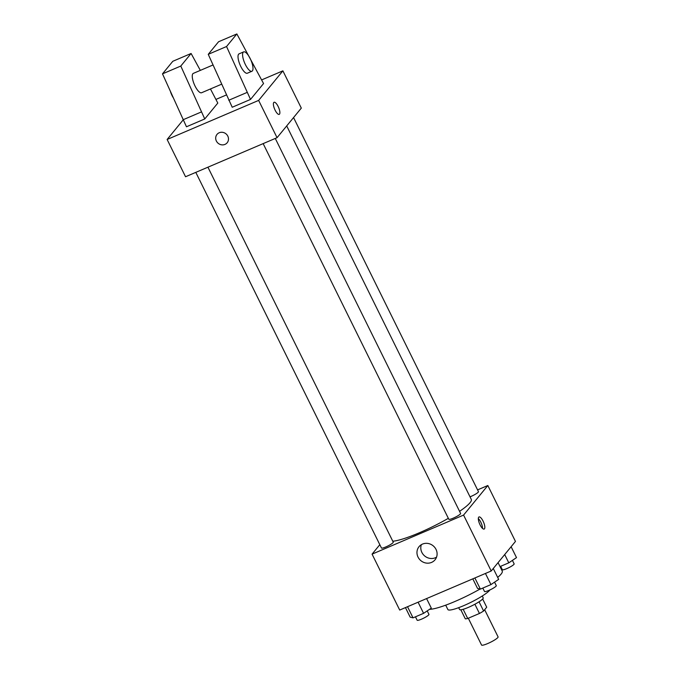 <?xml version="1.0" encoding="UTF-8"?>
<svg xmlns="http://www.w3.org/2000/svg" width="679" height="679" viewBox="0 0 679 679"><rect width="100%" height="100%" fill="white"/><g stroke="black" fill="none" stroke-linecap="round" stroke-linejoin="round"><path stroke-width="1.02" d="M468.306 618.221L481.564 645.05A9.209 1.46 -26.3 0 0 489.075 642.945A9.209 1.46 -26.3 0 0 497.826 637.547A9.209 1.46 -26.3 0 0 498.08 636.885L484.653 609.717M474.893 604.242L479.45 613.468L467.712 618.476A12.511 1.986 -26.3 0 1 465.302 618.815L460.837 609.801M482.659 599.014L486.707 607.213L483.601 611.007A12.511 1.986 -26.3 0 1 479.45 613.468M479.051 601.798L483.601 611.007M482.277 596.009L483.193 597.868A13.156 2.088 153.7 0 1 472.321 605.566A13.156 2.088 153.7 0 1 459.598 609.521L458.681 607.671M463.18 609.301L467.712 618.476M489.924 589.932A23.689 3.76 153.7 0 1 467.687 603.877A23.689 3.76 153.7 0 1 447.86 609.53L445.704 605.167M498.072 562.628L502.239 571.056A42.115 6.68 153.7 0 1 497.682 577.405M480.07 589.033A42.115 6.68 153.7 0 1 429.561 609.309M477.575 489.89L487.828 485.51L515.463 541.426L491.214 570.997L399.702 610.056L372.067 554.14L379.816 544.694M459.573 511.338A46.113 7.316 -26.3 0 0 470.029 502.723A46.113 7.316 -26.3 0 0 471.285 499.396L286.708 125.921M392.785 541.231A46.113 7.316 -26.3 0 0 448.344 518.315M487.828 485.51L463.579 515.081L372.067 554.14M195.798 172.364L381.454 547.995A6.578 1.044 -26.3 0 0 386.818 546.493A6.578 1.044 -26.3 0 0 393.065 542.64A6.578 1.044 -26.3 0 0 393.251 542.173L207.927 167.195M470.021 496.833A6.578 1.044 -26.3 0 0 478.271 492.131A6.578 1.044 -26.3 0 0 478.449 491.655L293.557 117.56M275.275 138.448L460.6 513.417A6.578 1.044 153.7 0 1 455.168 517.271A6.578 1.044 153.7 0 1 448.802 519.248L263.155 143.617M463.579 515.081L491.214 570.997M436.028 549.413A10.355 9.642 39.4 0 1 435.035 559.81A10.355 9.642 39.4 0 1 420.921 560.71A10.355 9.642 39.4 0 1 419.028 546.688A10.355 9.642 39.4 0 1 436.028 549.413M478.703 517.177A6.578 2.147 -113.1 0 1 479.001 516.948A6.578 2.147 -113.1 0 1 483.558 522.159A6.578 2.147 -113.1 0 1 484.161 529.051A6.578 2.147 -113.1 0 1 479.824 524.349A6.578 2.147 -113.1 0 1 478.703 517.177M478.33 518.578A6.578 2.147 -113.1 0 1 482.523 528.406M436.555 557.145A10.355 9.642 39.4 0 1 424.748 556.033A10.355 9.642 39.4 0 1 421.353 544.677M261.738 79.867L282.888 70.845L301.306 108.114L277.057 137.684L185.545 176.744L167.127 139.475L183.101 119.988M215.981 99.397L226.396 94.958M219.215 132.753A6.578 6.128 39.4 0 1 227.024 134.892A6.578 6.128 39.4 0 1 227.176 142.751A6.578 6.128 39.4 0 1 218.205 143.32A6.578 6.128 39.4 0 1 217 134.408A6.578 6.128 39.4 0 1 219.215 132.753M282.888 70.845L258.64 100.407L277.057 137.684M258.64 100.407L167.127 139.475M217.008 134.408A6.578 6.128 -140.6 0 0 218.205 143.32A6.578 6.128 -140.6 0 0 227.176 142.751M279.222 114.378A6.578 2.147 66.9 0 0 278.152 106.484A6.578 2.147 -113.1 0 1 279.222 114.378A6.578 2.147 -113.1 0 1 274.656 109.175A6.578 2.147 -113.1 0 1 274.053 102.274A6.578 2.147 -113.1 0 1 278.152 106.484A6.578 2.147 66.9 0 0 274.053 102.274M263.554 83.542L250.517 99.431L226.548 46.52L236.861 33.95L263.554 83.542M236.861 33.95L218.553 41.759L208.249 54.328L232.218 107.248L250.517 99.431M210.456 88.957L217.798 103.072L204.761 118.961L186.462 126.778L162.493 73.858L172.797 61.297L191.105 53.48L180.792 66.05L204.761 118.961M213.002 64.98L193.328 73.374A10.524 3.437 66.9 0 0 194.296 84.408A10.524 3.437 66.9 0 0 201.595 92.743L221.592 84.204M200.33 70.387L191.105 53.48M251.926 71.261L247.351 73.213A10.524 3.437 -113.1 0 1 240.052 64.878A10.524 3.437 -113.1 0 1 239.084 53.845L243.659 51.893A10.524 3.437 -113.1 0 1 250.22 58.623A10.524 3.437 -113.1 0 1 251.926 71.261A10.524 3.437 -113.1 0 1 244.627 62.926A10.524 3.437 -113.1 0 1 243.659 51.893M170.548 91.903A10.524 3.437 66.9 0 0 172.958 97.284M162.493 73.858L180.792 66.05M208.249 54.328L226.548 46.52M183.007 119.784L201.307 111.976M228.764 100.254L247.063 92.446M493.268 568.484L498.658 579.382L490.951 584.594L480.384 589.109L477.524 588.404L472.805 578.847M485.443 573.458L490.951 584.594M474.876 577.965L480.384 589.109M482.811 588.065L484.492 591.468A6.578 1.044 -26.3 0 0 489.856 589.966A6.578 1.044 -26.3 0 0 496.111 586.113A6.578 1.044 -26.3 0 0 496.29 585.638L494.567 582.149M426.582 598.581L431.309 608.129L423.594 613.341L413.027 617.856L410.175 617.152L405.448 607.603M418.094 602.205L423.594 613.341M407.527 606.712L413.027 617.856M415.463 616.821L417.144 620.216A6.578 1.044 -26.3 0 0 422.508 618.713A6.578 1.044 -26.3 0 0 428.763 614.86A6.578 1.044 -26.3 0 0 428.941 614.385L427.218 610.896M511.117 546.722L516.507 557.62L508.8 562.832L500.024 566.575M504.701 554.548L508.8 562.832M500.661 566.303L502.341 569.706A6.578 1.044 -26.3 0 0 507.705 568.204A6.578 1.044 -26.3 0 0 513.961 564.351A6.578 1.044 -26.3 0 0 514.139 563.876L512.416 560.387"/></g></svg>
